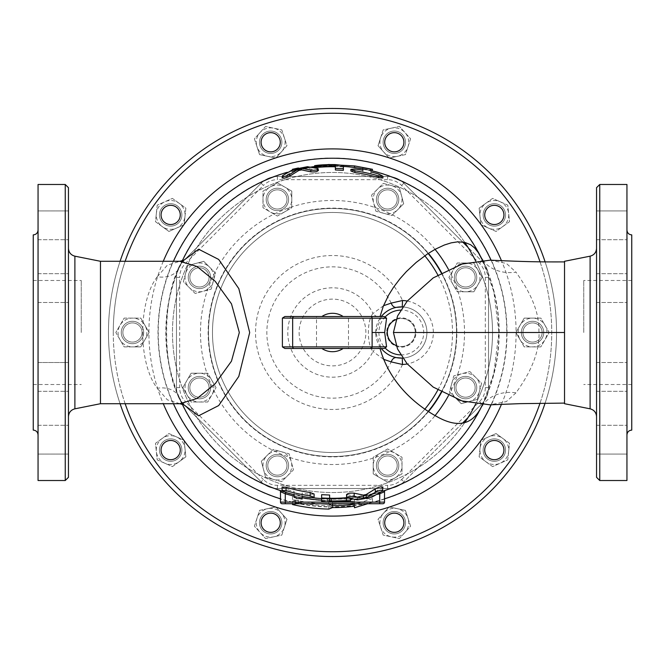 <?xml version="1.0" encoding="UTF-8"?>
<svg xmlns="http://www.w3.org/2000/svg" width="665" height="665" viewBox="0 0 665 665"><rect width="100%" height="100%" fill="white"/><g stroke="black" fill="none" stroke-linecap="round" stroke-linejoin="round"><path stroke-width="0.5" stroke-dasharray="3.33 2.49" d="M380.829 192.65A9.601 9.601 0 0 1 396.889 196.956A9.601 9.601 0 0 1 385.126 208.71A9.601 9.601 0 0 1 380.829 192.65A9.601 9.601 0 0 0 385.126 208.71A9.601 9.601 0 0 0 396.889 196.956A9.601 9.601 0 0 0 380.829 192.65A9.601 9.601 0 0 1 396.889 196.956A9.601 9.601 0 0 1 385.126 208.71A9.601 9.601 0 0 1 380.829 192.65A9.601 9.601 0 0 1 396.889 196.956A9.601 9.601 0 0 1 385.126 208.71A9.601 9.601 0 0 1 380.829 192.65M465.558 267.779A9.601 9.601 0 0 1 473.879 282.184A9.601 9.601 0 0 1 457.246 282.184A9.601 9.601 0 0 1 465.558 267.779A9.601 9.601 0 0 0 457.246 282.184A9.601 9.601 0 0 0 473.879 282.184A9.601 9.601 0 0 0 465.558 267.779A9.601 9.601 0 0 1 473.879 282.184A9.601 9.601 0 0 1 457.246 282.184A9.601 9.601 0 0 1 465.558 267.779A9.601 9.601 0 0 1 473.879 282.184A9.601 9.601 0 0 1 457.246 282.184A9.601 9.601 0 0 1 465.558 267.779M472.35 380.829A9.601 9.601 0 0 1 468.044 396.889A9.601 9.601 0 0 1 456.29 385.126A9.601 9.601 0 0 1 472.35 380.829A9.601 9.601 0 0 0 456.29 385.126A9.601 9.601 0 0 0 468.044 396.889A9.601 9.601 0 0 0 472.35 380.829A9.601 9.601 0 0 1 468.044 396.889A9.601 9.601 0 0 1 456.29 385.126A9.601 9.601 0 0 1 472.35 380.829A9.601 9.601 0 0 1 468.044 396.889A9.601 9.601 0 0 1 456.29 385.126A9.601 9.601 0 0 1 472.35 380.829M397.221 465.558A9.601 9.601 0 0 1 382.816 473.879A9.601 9.601 0 0 1 382.816 457.246A9.601 9.601 0 0 1 397.221 465.558A9.601 9.601 0 0 0 382.816 457.246A9.601 9.601 0 0 0 382.816 473.879A9.601 9.601 0 0 0 397.221 465.558A9.601 9.601 0 0 1 382.816 473.879A9.601 9.601 0 0 1 382.816 457.246A9.601 9.601 0 0 1 397.221 465.558A9.601 9.601 0 0 1 382.816 473.879A9.601 9.601 0 0 1 382.816 457.246A9.601 9.601 0 0 1 397.221 465.558M284.171 472.35A9.601 9.601 0 0 1 268.111 468.044A9.601 9.601 0 0 1 279.874 456.29A9.601 9.601 0 0 1 284.171 472.35A9.601 9.601 0 0 0 279.874 456.29A9.601 9.601 0 0 0 268.111 468.044A9.601 9.601 0 0 0 284.171 472.35A9.601 9.601 0 0 1 268.111 468.044A9.601 9.601 0 0 1 279.874 456.29A9.601 9.601 0 0 1 284.171 472.35A9.601 9.601 0 0 1 268.111 468.044A9.601 9.601 0 0 1 279.874 456.29A9.601 9.601 0 0 1 284.171 472.35M199.442 397.221A9.601 9.601 0 0 1 191.121 382.816A9.601 9.601 0 0 1 207.754 382.816A9.601 9.601 0 0 1 199.442 397.221A9.601 9.601 0 0 0 207.754 382.816A9.601 9.601 0 0 0 191.121 382.816A9.601 9.601 0 0 0 199.442 397.221A9.601 9.601 0 0 1 191.121 382.816A9.601 9.601 0 0 1 207.754 382.816A9.601 9.601 0 0 1 199.442 397.221A9.601 9.601 0 0 1 191.121 382.816A9.601 9.601 0 0 1 207.754 382.816A9.601 9.601 0 0 1 199.442 397.221M192.65 284.171A9.601 9.601 0 0 1 196.956 268.111A9.601 9.601 0 0 1 208.71 279.874A9.601 9.601 0 0 1 192.65 284.171A9.601 9.601 0 0 0 208.71 279.874A9.601 9.601 0 0 0 196.956 268.111A9.601 9.601 0 0 0 192.65 284.171A9.601 9.601 0 0 1 196.956 268.111A9.601 9.601 0 0 1 208.71 279.874A9.601 9.601 0 0 1 192.65 284.171A9.601 9.601 0 0 1 196.956 268.111A9.601 9.601 0 0 1 208.71 279.874A9.601 9.601 0 0 1 192.65 284.171M403.68 203.739L401.527 195.71A14.406 14.406 0 0 1 397.803 209.625L403.68 203.739L399.374 187.68L391.344 185.527A14.406 14.406 0 0 1 401.527 195.71L399.374 187.68L383.314 183.374L371.552 195.136L375.858 211.196L391.918 215.502L397.803 209.625A14.406 14.406 0 0 1 373.705 203.166A14.406 14.406 0 0 1 391.344 185.527L383.314 183.374L371.552 195.136L375.858 211.196L391.918 215.502L403.68 203.739M473.879 291.785L478.035 284.587A14.406 14.406 0 0 1 465.558 291.785L473.879 291.785L482.192 277.388L478.035 270.181A14.406 14.406 0 0 1 478.035 284.587L482.192 277.388L473.879 262.983L457.246 262.983L448.933 277.388L457.246 291.785L465.558 291.785A14.406 14.406 0 0 1 453.089 270.181A14.406 14.406 0 0 1 478.035 270.181L473.879 262.983L457.246 262.983L448.933 277.388L457.246 291.785L473.879 291.785M461.261 403.68L469.29 401.527A14.406 14.406 0 0 1 455.375 397.803L461.261 403.68L477.32 399.374L479.473 391.344A14.406 14.406 0 0 1 469.29 401.527L477.32 399.374L481.626 383.314L469.864 371.552L453.804 375.858L449.498 391.918L455.375 397.803A14.406 14.406 0 0 1 461.834 373.705A14.406 14.406 0 0 1 479.473 391.344L481.626 383.314L469.864 371.552L453.804 375.858L449.498 391.918L461.261 403.68M373.215 473.879L380.413 478.035A14.406 14.406 0 0 1 373.215 465.558L373.215 473.879L387.612 482.192L394.819 478.035A14.406 14.406 0 0 1 380.413 478.035L387.612 482.192L402.017 473.879L402.017 457.246L387.612 448.933L373.215 457.246L373.215 465.558A14.406 14.406 0 0 1 394.819 453.089A14.406 14.406 0 0 1 394.819 478.035L402.017 473.879L402.017 457.246L387.612 448.933L373.215 457.246L373.215 473.879M261.32 461.261L263.473 469.29A14.406 14.406 0 0 1 267.197 455.375L261.32 461.261L265.626 477.32L273.656 479.473A14.406 14.406 0 0 1 263.473 469.29L265.626 477.32L281.686 481.626L293.448 469.864L289.142 453.804L273.082 449.498L267.197 455.375A14.406 14.406 0 0 1 291.295 461.834A14.406 14.406 0 0 1 273.656 479.473L281.686 481.626L293.448 469.864L289.142 453.804L273.082 449.498L261.32 461.261M191.121 373.215L186.965 380.413A14.406 14.406 0 0 1 199.442 373.215L191.121 373.215L182.809 387.612L186.965 394.819A14.406 14.406 0 0 1 186.965 380.413L182.809 387.612L191.121 402.017L207.754 402.017L216.067 387.612L207.754 373.215L199.442 373.215A14.406 14.406 0 0 1 211.911 394.819A14.406 14.406 0 0 1 186.965 394.819L191.121 402.017L207.754 402.017L216.067 387.612L207.754 373.215L191.121 373.215M203.739 261.32L195.71 263.473A14.406 14.406 0 0 1 209.625 267.197L203.739 261.32L187.68 265.626L185.527 273.656A14.406 14.406 0 0 1 195.71 263.473L187.68 265.626L183.374 281.686L195.136 293.448L211.196 289.142L215.502 273.082L209.625 267.197A14.406 14.406 0 0 1 203.166 291.295A14.406 14.406 0 0 1 185.527 273.656L183.374 281.686L195.136 293.448L211.196 289.142L215.502 273.082L203.739 261.32M398.817 199.442A11.205 11.205 0 0 0 387.612 188.237A11.205 11.205 0 0 0 376.415 199.442A11.205 11.205 0 0 0 387.612 210.639A11.205 11.205 0 0 0 398.817 199.442M473.48 285.302A11.205 11.205 0 0 0 473.48 269.466A11.205 11.205 0 0 0 457.636 269.466A11.205 11.205 0 0 0 457.636 285.302A11.205 11.205 0 0 0 473.48 285.302M465.558 398.817A11.205 11.205 0 0 0 476.763 387.612A11.205 11.205 0 0 0 465.558 376.415A11.205 11.205 0 0 0 454.361 387.612A11.205 11.205 0 0 0 465.558 398.817M379.698 473.48A11.205 11.205 0 0 0 395.534 473.48A11.205 11.205 0 0 0 395.534 457.636A11.205 11.205 0 0 0 379.698 457.636A11.205 11.205 0 0 0 379.698 473.48M266.183 465.558A11.205 11.205 0 0 0 277.388 476.763A11.205 11.205 0 0 0 288.585 465.558A11.205 11.205 0 0 0 277.388 454.361A11.205 11.205 0 0 0 266.183 465.558M191.52 379.698A11.205 11.205 0 0 0 191.52 395.534A11.205 11.205 0 0 0 207.364 395.534A11.205 11.205 0 0 0 207.364 379.698A11.205 11.205 0 0 0 191.52 379.698M199.442 266.183A11.205 11.205 0 0 0 188.237 277.388A11.205 11.205 0 0 0 199.442 288.585A11.205 11.205 0 0 0 210.639 277.388A11.205 11.205 0 0 0 199.442 266.183M267.779 199.442A9.601 9.601 0 0 1 282.184 191.121A9.601 9.601 0 0 1 282.184 207.754A9.601 9.601 0 0 1 267.779 199.442A9.601 9.601 0 0 0 282.184 207.754A9.601 9.601 0 0 0 282.184 191.121A9.601 9.601 0 0 0 267.779 199.442A9.601 9.601 0 0 1 282.184 191.121A9.601 9.601 0 0 1 282.184 207.754A9.601 9.601 0 0 1 267.779 199.442A9.601 9.601 0 0 1 282.184 191.121A9.601 9.601 0 0 1 282.184 207.754A9.601 9.601 0 0 1 267.779 199.442M291.785 191.121L284.587 186.965A14.406 14.406 0 0 1 291.785 199.442L291.785 191.121L277.388 182.809L270.181 186.965A14.406 14.406 0 0 1 284.587 186.965L277.388 182.809L262.983 191.121L262.983 207.754L277.388 216.067L291.785 207.754L291.785 199.442A14.406 14.406 0 0 1 270.181 211.911A14.406 14.406 0 0 1 270.181 186.965L262.983 191.121L262.983 207.754L277.388 216.067L291.785 207.754L291.785 191.121M285.302 191.52A11.205 11.205 0 0 0 269.466 191.52A11.205 11.205 0 0 0 269.466 207.364A11.205 11.205 0 0 0 285.302 207.364A11.205 11.205 0 0 0 285.302 191.52M162.9 455.725A9.601 9.601 0 0 1 169.666 440.529A9.601 9.601 0 0 1 179.442 453.979A9.601 9.601 0 0 1 162.9 455.725A9.601 9.601 0 0 0 179.442 453.979A9.601 9.601 0 0 0 169.666 440.529A9.601 9.601 0 0 0 162.9 455.725A9.601 9.601 0 0 1 169.666 440.529A9.601 9.601 0 0 1 179.442 453.979A9.601 9.601 0 0 1 162.9 455.725M267.721 531.875A9.601 9.601 0 0 1 264.263 515.608A9.601 9.601 0 0 1 280.081 520.745A9.601 9.601 0 0 1 267.721 531.875A9.601 9.601 0 0 0 280.081 520.745A9.601 9.601 0 0 0 264.263 515.608A9.601 9.601 0 0 0 267.721 531.875A9.601 9.601 0 0 1 264.263 515.608A9.601 9.601 0 0 1 280.081 520.745A9.601 9.601 0 0 1 267.721 531.875M397.279 531.875A9.601 9.601 0 0 1 384.919 520.745A9.601 9.601 0 0 1 400.737 515.608A9.601 9.601 0 0 1 397.279 531.875A9.601 9.601 0 0 0 400.737 515.608A9.601 9.601 0 0 0 384.919 520.745A9.601 9.601 0 0 0 397.279 531.875A9.601 9.601 0 0 1 384.919 520.745A9.601 9.601 0 0 1 400.737 515.608A9.601 9.601 0 0 1 397.279 531.875M502.1 455.725A9.601 9.601 0 0 1 485.558 453.979A9.601 9.601 0 0 1 495.334 440.529A9.601 9.601 0 0 1 502.1 455.725A9.601 9.601 0 0 0 495.334 440.529A9.601 9.601 0 0 0 485.558 453.979A9.601 9.601 0 0 0 502.1 455.725A9.601 9.601 0 0 1 485.558 453.979A9.601 9.601 0 0 1 495.334 440.529A9.601 9.601 0 0 1 502.1 455.725M542.133 332.5A9.601 9.601 0 0 1 527.736 340.812A9.601 9.601 0 0 1 527.736 324.188A9.601 9.601 0 0 1 542.133 332.5A9.601 9.601 0 0 0 527.736 324.188A9.601 9.601 0 0 0 527.736 340.812A9.601 9.601 0 0 0 542.133 332.5A9.601 9.601 0 0 1 527.736 340.812A9.601 9.601 0 0 1 527.736 324.188A9.601 9.601 0 0 1 542.133 332.5A9.601 9.601 0 0 1 527.736 340.812A9.601 9.601 0 0 1 527.736 324.188A9.601 9.601 0 0 1 542.133 332.5M502.1 209.275A9.601 9.601 0 0 1 495.334 224.471A9.601 9.601 0 0 1 485.558 211.021A9.601 9.601 0 0 1 502.1 209.275A9.601 9.601 0 0 0 485.558 211.021A9.601 9.601 0 0 0 495.334 224.471A9.601 9.601 0 0 0 502.1 209.275A9.601 9.601 0 0 1 495.334 224.471A9.601 9.601 0 0 1 485.558 211.021A9.601 9.601 0 0 1 502.1 209.275M397.279 133.125A9.601 9.601 0 0 1 400.737 149.392A9.601 9.601 0 0 1 384.919 144.255A9.601 9.601 0 0 1 397.279 133.125A9.601 9.601 0 0 0 384.919 144.255A9.601 9.601 0 0 0 400.737 149.392A9.601 9.601 0 0 0 397.279 133.125A9.601 9.601 0 0 1 400.737 149.392A9.601 9.601 0 0 1 384.919 144.255A9.601 9.601 0 0 1 397.279 133.125M267.721 133.125A9.601 9.601 0 0 1 280.081 144.255A9.601 9.601 0 0 1 264.263 149.392A9.601 9.601 0 0 1 267.721 133.125A9.601 9.601 0 0 0 264.263 149.392A9.601 9.601 0 0 0 280.081 144.255A9.601 9.601 0 0 0 267.721 133.125A9.601 9.601 0 0 1 280.081 144.255A9.601 9.601 0 0 1 264.263 149.392A9.601 9.601 0 0 1 267.721 133.125M162.9 209.275A9.601 9.601 0 0 1 179.442 211.021A9.601 9.601 0 0 1 169.666 224.471A9.601 9.601 0 0 1 162.9 209.275A9.601 9.601 0 0 0 169.666 224.471A9.601 9.601 0 0 0 179.442 211.021A9.601 9.601 0 0 0 162.9 209.275A9.601 9.601 0 0 1 179.442 211.021A9.601 9.601 0 0 1 169.666 224.471A9.601 9.601 0 0 1 162.9 209.275M185.859 456.838L184.995 448.567A14.406 14.406 0 0 1 179.134 461.726L185.859 456.838L184.122 440.305L176.524 436.922A14.406 14.406 0 0 1 184.995 448.567L184.122 440.305L168.935 433.538L155.477 443.314L157.214 459.856L172.41 466.614L179.134 461.726A14.406 14.406 0 0 1 156.35 451.585A14.406 14.406 0 0 1 176.524 436.922L168.935 433.538L155.477 443.314L157.214 459.856L172.41 466.614L185.859 456.838M286.956 519.282L281.386 513.106A14.406 14.406 0 0 1 284.387 527.195L286.956 519.282L275.825 506.93L267.696 508.659A14.406 14.406 0 0 1 281.386 513.106L275.825 506.93L259.558 510.388L254.421 526.198L265.551 538.559L281.81 535.101L284.387 527.195A14.406 14.406 0 0 1 259.982 532.382A14.406 14.406 0 0 1 267.696 508.659L259.558 510.388L254.421 526.198L265.551 538.559L281.81 535.101L286.956 519.282M405.442 510.388L397.304 508.659A14.406 14.406 0 0 1 408.011 518.293L405.442 510.388L389.175 506.93L383.614 513.106A14.406 14.406 0 0 1 397.304 508.659L389.175 506.93L378.044 519.282L383.19 535.101L399.449 538.559L410.579 526.198L408.011 518.293A14.406 14.406 0 0 1 391.319 536.83A14.406 14.406 0 0 1 383.614 513.106L378.044 519.282L383.19 535.101L399.449 538.559L410.579 526.198L405.442 510.388M496.065 433.538L488.476 436.922A14.406 14.406 0 0 1 502.798 438.426L496.065 433.538L480.878 440.305L480.005 448.567A14.406 14.406 0 0 1 488.476 436.922L480.878 440.305L479.141 456.838L492.59 466.614L507.786 459.856L509.523 443.314L502.798 438.426A14.406 14.406 0 0 1 500.188 463.231A14.406 14.406 0 0 1 480.005 448.567L479.141 456.838L492.59 466.614L507.786 459.856L509.523 443.314L496.065 433.538M524.22 318.094L520.063 325.301A14.406 14.406 0 0 1 532.532 318.094L524.22 318.094L515.907 332.5L520.063 339.699A14.406 14.406 0 0 1 520.063 325.301L515.907 332.5L524.22 346.906L540.845 346.906L549.165 332.5L540.845 318.094L532.532 318.094A14.406 14.406 0 0 1 545.009 339.699A14.406 14.406 0 0 1 520.063 339.699L524.22 346.906L540.845 346.906L549.165 332.5L540.845 318.094L524.22 318.094M479.141 208.162L480.005 216.433A14.406 14.406 0 0 1 485.866 203.274L479.141 208.162L480.878 224.695L488.476 228.078A14.406 14.406 0 0 1 480.005 216.433L480.878 224.695L496.065 231.462L509.523 221.686L507.786 205.144L492.59 198.386L485.866 203.274A14.406 14.406 0 0 1 508.65 213.415A14.406 14.406 0 0 1 488.476 228.078L496.065 231.462L509.523 221.686L507.786 205.144L492.59 198.386L479.141 208.162M378.044 145.718L383.614 151.894A14.406 14.406 0 0 1 380.613 137.805L378.044 145.718L389.175 158.071L397.304 156.342A14.406 14.406 0 0 1 383.614 151.894L389.175 158.071L405.442 154.613L410.579 138.802L399.449 126.441L383.19 129.899L380.613 137.805A14.406 14.406 0 0 1 405.018 132.618A14.406 14.406 0 0 1 397.304 156.342L405.442 154.613L410.579 138.802L399.449 126.441L383.19 129.899L378.044 145.718M259.558 154.613L267.696 156.342A14.406 14.406 0 0 1 256.989 146.707L259.558 154.613L275.825 158.071L281.386 151.894A14.406 14.406 0 0 1 267.696 156.342L275.825 158.071L286.956 145.718L281.81 129.899L265.551 126.441L254.421 138.802L256.989 146.707A14.406 14.406 0 0 1 273.681 128.17A14.406 14.406 0 0 1 281.386 151.894L286.956 145.718L281.81 129.899L265.551 126.441L254.421 138.802L259.558 154.613M168.935 231.462L176.524 228.078A14.406 14.406 0 0 1 162.202 226.574L168.935 231.462L184.122 224.695L184.995 216.433A14.406 14.406 0 0 1 176.524 228.078L184.122 224.695L185.859 208.162L172.41 198.386L157.214 205.144L155.477 221.686L162.202 226.574A14.406 14.406 0 0 1 164.812 201.769A14.406 14.406 0 0 1 184.995 216.433L185.859 208.162L172.41 198.386L157.214 205.144L155.477 221.686L168.935 231.462M179.733 443.488A11.205 11.205 0 0 0 164.089 441.011A11.205 11.205 0 0 0 161.603 456.664A11.205 11.205 0 0 0 177.256 459.141A11.205 11.205 0 0 0 179.733 443.488M274.146 512.092A11.205 11.205 0 0 0 260.032 519.282A11.205 11.205 0 0 0 267.222 533.396A11.205 11.205 0 0 0 281.337 526.206A11.205 11.205 0 0 0 274.146 512.092M390.854 512.092A11.205 11.205 0 0 0 383.663 526.206A11.205 11.205 0 0 0 397.778 533.396A11.205 11.205 0 0 0 404.968 519.282A11.205 11.205 0 0 0 390.854 512.092M485.267 443.488A11.205 11.205 0 0 0 487.744 459.141A11.205 11.205 0 0 0 503.397 456.664A11.205 11.205 0 0 0 500.911 441.011A11.205 11.205 0 0 0 485.267 443.488M521.335 332.5A11.205 11.205 0 0 0 532.532 343.705A11.205 11.205 0 0 0 543.737 332.5A11.205 11.205 0 0 0 532.532 321.295A11.205 11.205 0 0 0 521.335 332.5M485.267 221.512A11.205 11.205 0 0 0 500.911 223.989A11.205 11.205 0 0 0 503.397 208.336A11.205 11.205 0 0 0 487.744 205.859A11.205 11.205 0 0 0 485.267 221.512M390.854 152.908A11.205 11.205 0 0 0 404.968 145.718A11.205 11.205 0 0 0 397.778 131.603A11.205 11.205 0 0 0 383.663 138.794A11.205 11.205 0 0 0 390.854 152.908M274.146 152.908A11.205 11.205 0 0 0 281.337 138.794A11.205 11.205 0 0 0 267.222 131.603A11.205 11.205 0 0 0 260.032 145.718A11.205 11.205 0 0 0 274.146 152.908M179.733 221.512A11.205 11.205 0 0 0 177.256 205.859A11.205 11.205 0 0 0 161.603 208.336A11.205 11.205 0 0 0 164.089 223.989A11.205 11.205 0 0 0 179.733 221.512M122.867 332.5A9.601 9.601 0 0 1 137.264 324.188A9.601 9.601 0 0 1 137.264 340.812A9.601 9.601 0 0 1 122.867 332.5A9.601 9.601 0 0 0 137.264 340.812A9.601 9.601 0 0 0 137.264 324.188A9.601 9.601 0 0 0 122.867 332.5A9.601 9.601 0 0 1 137.264 324.188A9.601 9.601 0 0 1 137.264 340.812A9.601 9.601 0 0 1 122.867 332.5A9.601 9.601 0 0 1 137.264 324.188A9.601 9.601 0 0 1 137.264 340.812A9.601 9.601 0 0 1 122.867 332.5M140.781 346.906L144.937 339.699A14.406 14.406 0 0 1 132.468 346.906L140.781 346.906L149.093 332.5L144.937 325.301A14.406 14.406 0 0 1 144.937 339.699L149.093 332.5L140.781 318.094L124.156 318.094L115.835 332.5L124.156 346.906L132.468 346.906A14.406 14.406 0 0 1 119.991 325.301A14.406 14.406 0 0 1 144.937 325.301L140.781 318.094L124.156 318.094L115.835 332.5L124.156 346.906L140.781 346.906M143.665 332.5A11.205 11.205 0 0 0 132.468 321.295A11.205 11.205 0 0 0 121.263 332.5A11.205 11.205 0 0 0 132.468 343.705A11.205 11.205 0 0 0 143.665 332.5M387.612 488.526L277.388 488.526A22.967 22.967 0 0 1 261.146 481.801L183.199 403.854A22.967 22.967 0 0 1 176.474 387.612L176.474 277.388A22.967 22.967 0 0 1 183.199 261.146L261.146 183.199A22.967 22.967 0 0 1 277.388 176.474L387.612 176.474A22.967 22.967 0 0 1 403.854 183.199L481.801 261.146A22.967 22.967 0 0 1 488.526 277.388L488.526 387.612A22.967 22.967 0 0 1 481.801 403.854L403.854 481.801A22.967 22.967 0 0 1 387.612 488.526A22.967 22.967 0 0 0 403.854 481.801L481.801 403.854A22.967 22.967 0 0 0 488.526 387.612L488.526 277.388A22.967 22.967 0 0 0 481.801 261.146L403.854 183.199A22.967 22.967 0 0 0 387.612 176.474L277.388 176.474A22.967 22.967 0 0 0 261.146 183.199L183.199 261.146A22.967 22.967 0 0 0 176.474 277.388L176.474 387.612A22.967 22.967 0 0 0 183.199 403.854L261.146 481.801A22.967 22.967 0 0 0 277.388 488.526L387.612 488.526A22.967 22.967 0 0 0 403.854 481.801A22.967 22.967 0 0 1 387.612 488.526L277.388 488.526A22.967 22.967 0 0 1 261.146 481.801A22.967 22.967 0 0 0 277.388 488.526L387.612 488.526L387.612 485.325A19.767 19.767 0 0 0 401.594 479.54L403.854 481.801M396.016 319.557A13.982 13.982 0 0 1 415.293 332.5A13.982 13.982 0 0 0 396.016 319.557M396.016 345.443A13.982 13.982 0 0 0 415.293 332.5A13.982 13.982 0 0 1 396.016 345.443M386.656 332.5A14.663 14.663 0 0 0 408.643 345.193A14.663 14.663 0 0 0 408.643 319.807A14.663 14.663 0 0 0 386.656 332.5M387.238 332.5A14.073 14.073 0 0 1 408.343 320.314A14.073 14.073 0 0 1 408.343 344.686A14.073 14.073 0 0 1 387.238 332.5M375.708 332.5A25.603 25.603 0 0 1 381.328 316.498L375.708 332.492L381.328 348.502A25.603 25.603 0 0 1 375.708 332.5M402.824 306.939A25.603 25.603 0 0 1 426.913 332.5A25.603 25.603 0 0 1 402.824 358.061A25.603 25.603 0 0 0 426.913 332.5A25.603 25.603 0 0 0 402.824 306.939A25.603 25.603 0 0 1 426.913 332.5A25.603 25.603 0 0 1 402.824 358.061M383.506 359.275L372.965 351.469A6.401 4.314 -40.8 0 1 381.003 348.502M383.506 305.725L372.965 313.531A44.696 44.696 0 0 0 287.804 332.5A44.696 44.696 0 0 0 372.965 351.469C366.814 344.653 366.839 320.306 372.965 313.531A6.401 4.314 40.8 0 0 381.003 316.498M207.364 395.534A11.205 11.205 0 0 1 188.619 390.513A11.205 11.205 0 0 1 202.335 376.797A11.205 11.205 0 0 1 207.364 395.534M199.442 288.585A11.205 11.205 0 0 1 189.741 271.786A11.205 11.205 0 0 1 209.143 271.786A11.205 11.205 0 0 1 199.442 288.585M269.466 207.364A11.205 11.205 0 0 1 274.487 188.619A11.205 11.205 0 0 1 288.203 202.335A11.205 11.205 0 0 1 269.466 207.364M376.415 199.442A11.205 11.205 0 0 1 393.215 189.741A11.205 11.205 0 0 1 393.215 209.143A11.205 11.205 0 0 1 376.415 199.442M457.636 269.466A11.205 11.205 0 0 1 476.381 274.487A11.205 11.205 0 0 1 462.665 288.203A11.205 11.205 0 0 1 457.636 269.466M465.558 376.415A11.205 11.205 0 0 1 475.259 393.215A11.205 11.205 0 0 1 455.858 393.215A11.205 11.205 0 0 1 465.558 376.415M395.534 457.636A11.205 11.205 0 0 1 390.513 476.381A11.205 11.205 0 0 1 376.797 462.665A11.205 11.205 0 0 1 395.534 457.636M401.594 479.54L479.54 401.594A19.767 19.767 0 0 0 485.325 387.612L485.325 277.388A19.767 19.767 0 0 0 479.54 263.406L401.594 185.46A19.767 19.767 0 0 0 387.612 179.675L387.612 176.474A22.967 22.967 0 0 1 403.854 183.199L462.64 241.985L403.854 183.199A22.967 22.967 0 0 0 387.612 176.474L277.388 176.474A22.967 22.967 0 0 0 261.146 183.199L183.199 261.146A22.967 22.967 0 0 0 176.474 277.388L176.474 387.612A22.967 22.967 0 0 0 183.199 403.854L261.146 481.801L263.406 479.54A19.767 19.767 0 0 0 277.388 485.325L387.612 485.325M467.969 417.687L481.801 403.854A22.967 22.967 0 0 0 488.526 387.612L488.526 277.388A22.967 22.967 0 0 0 481.801 261.146A22.967 22.967 0 0 1 488.526 277.388L488.526 387.612A22.967 22.967 0 0 1 481.801 403.854L467.969 417.687M288.585 465.558A11.205 11.205 0 0 1 271.786 475.259A11.205 11.205 0 0 1 271.786 455.858A11.205 11.205 0 0 1 288.585 465.558M387.612 176.474L277.388 176.474A22.967 22.967 0 0 0 261.146 183.199L183.199 261.146A22.967 22.967 0 0 0 176.474 277.388L176.474 387.612A22.967 22.967 0 0 0 183.199 403.854L261.146 481.801M424.794 255.767A120.024 120.024 0 0 0 212.476 332.5A120.024 120.024 0 0 0 392.508 436.44A120.024 120.024 0 0 0 392.508 228.56A120.024 120.024 0 0 0 212.476 332.5A120.024 120.024 0 0 0 424.794 409.233M370.904 170.564A166.425 166.425 0 0 0 362.907 168.877L370.904 170.564M343.381 166.425A166.425 166.425 0 0 0 314.578 167.04M313.107 167.206A166.425 166.425 0 0 0 287.396 172.302A166.425 166.425 0 0 1 372.126 170.855L354.428 167.522A166.425 166.425 0 0 0 332.5 166.075A166.425 166.425 0 0 1 354.428 167.522L354.636 165.934L328.768 164.513L292.5 169.301L298.41 167.962L298.735 169.533L292.874 170.855A166.425 166.425 0 0 1 328.801 166.117L332.5 166.075L328.801 166.117A166.425 166.425 0 0 0 292.874 170.855L298.735 169.533M183.54 404.802L179.359 397.67A166.425 166.425 0 0 0 182.285 404.145A166.425 166.425 0 0 1 182.285 260.855A166.425 166.425 0 0 0 179.359 267.33C162.418 296.665 162.368 368.211 179.359 397.67L182.285 403.597M182.285 261.403L179.359 267.33L183.54 260.19M321.619 498.575A166.425 166.425 0 0 0 382.026 491.385A166.425 166.425 0 0 1 283.182 491.452L285.742 492.225L283.182 491.452A166.425 166.425 0 0 0 313.007 497.786M384.121 348.502L316.498 348.502L348.502 348.502L316.498 348.502L316.498 316.498L348.502 316.498L316.498 316.498L348.502 316.498L348.502 348.502M368.526 316.498L384.121 316.498M382.907 487.029L371.943 493.829L357.546 496.68L346.581 494.428M314.096 493.995L310.098 494.378A163.424 163.424 0 0 1 302.093 493.064L302.093 495.807L294.096 494.112L294.096 491.344A163.424 163.424 0 0 1 286.091 489.191L282.093 487.029M346.423 501.452L346.423 498.235C351.586 497.636 351.586 497.462 346.423 497.711C351.586 497.462 351.586 497.636 346.423 498.235A166.325 166.325 0 0 1 327.471 498.742L321.619 498.127L321.619 494.677M329.616 495.018L329.616 498.301M282.093 177.971L293.057 171.171L307.454 168.32L318.419 170.572M370.904 173.656L370.904 171.977L370.904 173.656A163.424 163.424 0 0 1 378.909 175.809L382.907 177.971M350.904 171.005L354.902 170.622A163.424 163.424 0 0 1 362.907 171.936L362.907 170.273L362.907 171.936M362.907 169.193L370.904 170.888L370.904 169.243M318.577 167.289C313.415 167.538 313.415 167.364 318.577 166.765A166.325 166.325 0 0 1 335.384 166.2L343.381 167.056L343.381 165.452M437.844 390.006A120.024 120.024 0 0 0 437.844 274.994M441.319 392.001A124.022 124.022 0 0 0 456.523 332.5A124.022 124.022 0 0 1 441.319 392.001A124.022 124.022 0 0 0 441.319 272.999A124.022 124.022 0 0 1 456.523 332.5A124.022 124.022 0 0 0 441.319 272.999M428.119 411.485A124.022 124.022 0 0 1 247.621 422.932A124.022 124.022 0 0 1 247.621 242.068A124.022 124.022 0 0 1 428.119 253.515A124.022 124.022 0 0 0 247.621 242.068A124.022 124.022 0 0 0 247.621 422.932A124.022 124.022 0 0 0 428.119 411.485A124.022 124.022 0 0 1 247.621 422.932A124.022 124.022 0 0 1 247.621 242.068A124.022 124.022 0 0 1 428.119 253.515M108.462 332.5A224.038 224.038 0 0 1 444.519 138.478A224.038 224.038 0 0 1 444.519 526.522A224.038 224.038 0 0 1 108.462 332.5A224.038 224.038 0 0 0 444.519 526.522A224.038 224.038 0 0 0 444.519 138.478A224.038 224.038 0 0 0 108.462 332.5M503.397 456.664A11.205 11.205 0 0 1 484.095 454.636A11.205 11.205 0 0 1 495.5 438.933A11.205 11.205 0 0 1 503.397 456.664M397.778 533.396A11.205 11.205 0 0 1 383.356 520.412A11.205 11.205 0 0 1 401.81 514.419A11.205 11.205 0 0 1 397.778 533.396M267.222 533.396A11.205 11.205 0 0 1 263.19 514.419A11.205 11.205 0 0 1 281.644 520.412A11.205 11.205 0 0 1 267.222 533.396M161.603 456.664A11.205 11.205 0 0 1 169.5 438.933A11.205 11.205 0 0 1 180.905 454.636A11.205 11.205 0 0 1 161.603 456.664M121.263 332.5A11.205 11.205 0 0 1 138.071 322.799A11.205 11.205 0 0 1 138.071 342.201A11.205 11.205 0 0 1 121.263 332.5M161.603 208.336A11.205 11.205 0 0 1 180.905 210.364A11.205 11.205 0 0 1 169.5 226.067A11.205 11.205 0 0 1 161.603 208.336M267.222 131.603A11.205 11.205 0 0 1 281.644 144.588A11.205 11.205 0 0 1 263.19 150.581A11.205 11.205 0 0 1 267.222 131.603M397.778 131.603A11.205 11.205 0 0 1 401.81 150.581A11.205 11.205 0 0 1 383.356 144.588A11.205 11.205 0 0 1 397.778 131.603M503.397 208.336A11.205 11.205 0 0 1 495.5 226.067A11.205 11.205 0 0 1 484.095 210.364A11.205 11.205 0 0 1 503.397 208.336M543.737 332.5A11.205 11.205 0 0 1 526.929 342.201A11.205 11.205 0 0 1 526.929 322.799A11.205 11.205 0 0 1 543.737 332.5M482.848 260.198A40.008 32.627 -27.2 0 0 515.982 272.16C524.743 284.553 539.365 306.897 538.908 330.347C540.678 356.157 525.076 380.097 515.982 392.84A40.008 32.627 -152.8 0 0 482.848 404.802M482.416 404.777L493.746 373.705L498.925 332.5L493.871 291.794L482.416 260.223A166.425 166.425 0 0 1 482.416 404.777M545.117 403.115A224.038 224.038 0 0 0 556.538 332.5A224.038 224.038 0 0 1 220.481 526.522A224.038 224.038 0 0 1 220.481 138.478A224.038 224.038 0 0 1 556.538 332.5A224.038 224.038 0 0 0 545.117 261.885M464.719 242.351A160.024 160.024 0 0 0 172.476 332.5A160.024 160.024 0 0 0 412.516 471.086A160.024 160.024 0 0 0 412.516 193.914A160.024 160.024 0 0 0 172.476 332.5A160.024 160.024 0 0 0 464.719 422.649M475.633 404.062A160.024 160.024 0 0 0 475.633 260.938M285.667 492.466L285.293 493.763L280.489 491.743A1.604 1.604 0 0 0 279.4 490.23A166.425 166.425 0 0 0 279.716 490.338L279.541 490.28M379.532 493.164L379.258 492.225A166.425 166.425 0 0 1 285.742 492.225A166.425 166.425 0 0 0 379.258 492.225L379.707 493.763A168.029 168.029 0 0 1 285.293 493.763L285.293 503.729L282.093 503.729A1.604 1.604 0 0 1 280.489 502.125L280.489 491.743M282.7 491.302L279.774 490.354A166.425 166.425 0 0 0 282.7 491.302M382.026 491.385L385.6 490.23A1.604 1.604 0 0 0 384.511 491.743M380.039 493.63L379.707 502.125L384.511 502.125M385.035 490.421L382.126 491.36A166.425 166.425 0 0 0 385.035 490.421M382.907 503.729L285.293 503.729M372.5 169.301L354.636 165.934L354.428 167.522L354.636 165.934M320.63 503.729A171.637 171.637 0 0 1 292.492 499.415L298.502 503.28L296.474 503.729M367.679 503.729L372.508 501.975L354.487 502.723L354.487 504.278M354.487 507.761L354.487 502.89A171.803 171.803 0 0 1 332.5 504.303L328.801 505.799A173.341 173.341 0 0 1 292.492 501.161L298.502 499.93L292.492 496.024A168.345 168.345 0 0 0 328.801 500.812L332.5 502.383A169.883 169.883 0 0 0 354.487 500.953L354.487 499.407L372.508 498.592L354.487 504.444M372.508 501.975L372.508 498.592M354.487 506.206L354.487 502.89M354.487 502.723L354.487 499.407M332.5 507.595L332.5 504.303M354.487 503.729L354.487 500.953M328.801 509.091L328.801 505.799M332.5 503.729L332.5 502.383M292.492 503.729L292.492 501.161M328.801 503.729L328.801 500.812M298.502 503.28L298.502 499.93M292.492 499.415L292.492 496.024M321.619 501.344L321.619 498.127M302.093 495.807L302.093 493.064M294.096 491.344L294.096 494.112M515.982 392.84L506.381 401.569L489.98 404.827M489.989 260.181L506.389 263.431L515.982 272.16M179.359 397.67A24.006 18.171 156.9 0 0 157.273 388.269C137.83 363.065 137.888 301.835 157.273 276.731A24.006 18.171 23.1 0 0 179.359 267.33M157.273 276.731L167.372 265.16L179.899 261.287M179.899 403.713L167.381 399.848L157.273 388.269M100.465 403.713L100.465 261.287M33.25 332.5L33.25 280.489L33.25 332.5M81.255 332.5L81.255 280.489L81.255 332.5M68.453 332.5L68.453 416.672L68.453 332.5M68.453 187.68L68.453 477.32M68.453 387.08L68.453 362.5L68.453 387.08M68.453 454.087L68.453 425.284L68.453 454.087L68.453 425.284L68.453 454.087L38.055 454.087L38.055 425.284L38.055 454.087L68.453 454.087M68.453 376.897L68.453 391.303L68.453 376.897M68.453 277.92L68.453 302.5L68.453 277.92M68.453 210.913L68.453 239.716L68.453 210.913L68.453 239.716L68.453 210.913L38.055 210.913L38.055 239.716L38.055 210.913L68.453 210.913M68.453 288.103L68.453 273.697L68.453 288.103M65.253 480.521L65.253 184.479M38.055 184.479L38.055 480.521M38.055 367.546L38.055 375.767M38.055 289.233L38.055 297.454M38.013 237.505L37.988 238.145M33.25 234.886L33.25 430.114M37.98 426.381L37.988 426.855M38.055 362.5L38.055 391.303L38.055 362.5L68.453 362.5L38.055 362.5M631.75 332.5L631.75 384.511L631.75 332.5M583.745 332.5L583.745 280.489L583.745 332.5M596.547 332.5L596.547 248.328L596.547 332.5M596.547 477.32L596.547 187.68M596.547 387.08L596.547 362.5L596.547 387.08M596.547 454.087L596.547 425.284L596.547 454.087L596.547 425.284L596.547 454.087L626.945 454.087L596.547 454.087M596.547 376.897L596.547 391.303L596.547 376.897M596.547 277.92L596.547 302.5L596.547 277.92M596.547 210.913L596.547 239.716L596.547 210.913L596.547 239.716L596.547 210.913L626.945 210.913L596.547 210.913M596.547 288.103L596.547 273.697L596.547 288.103M564.535 261.287L564.535 403.713M599.747 184.479L599.747 480.521M626.945 184.479L626.945 480.521M631.75 234.886L631.75 430.114M626.945 367.546L626.945 375.767M626.945 236.266L626.945 210.913L626.945 236.266M626.945 428.734L626.945 454.087L627.012 426.165M626.945 454.087L626.945 425.284L626.945 454.087M626.945 297.454L626.945 289.233M564.535 332.5L564.535 403.098L564.535 332.5M120.082 261.287A224.038 224.038 0 0 0 120.082 403.713M277.388 488.526L277.388 485.325M183.199 403.854L185.46 401.594L263.406 479.54M479.54 401.594L481.801 403.854M176.474 387.612L179.675 387.612A19.767 19.767 0 0 0 185.46 401.594M485.325 387.612L488.526 387.612M176.474 277.388L179.675 277.388L179.675 387.612M485.325 277.388L488.526 277.388M183.199 261.146L185.46 263.406A19.767 19.767 0 0 0 179.675 277.388M479.54 263.406L481.801 261.146M261.146 183.199L263.406 185.46L185.46 263.406M401.594 185.46L403.854 183.199M277.388 176.474L277.388 179.675A19.767 19.767 0 0 0 263.406 185.46M387.612 179.675L277.388 179.675M407.246 301.046A32.003 32.003 0 0 1 407.246 363.954M402.508 364.487A76.965 76.965 0 0 1 284.919 392.998A76.965 76.965 0 0 1 284.919 272.002A76.965 76.965 0 0 1 402.508 300.514M385.426 316.698A22.402 22.402 0 0 0 385.426 348.302M400.771 354.894A22.402 22.402 0 0 0 423.713 332.5A22.402 22.402 0 0 0 400.771 310.106M299.125 332.5A33.375 33.375 0 0 0 349.192 361.403A33.375 33.375 0 0 0 349.192 303.597A33.375 33.375 0 0 0 299.125 332.5M391.203 303.099A65.652 65.652 0 0 0 291.303 281.386A65.652 65.652 0 0 0 291.303 383.614A65.652 65.652 0 0 0 391.203 361.901M448.443 395.642A132.019 132.019 0 0 0 448.443 269.358M435.051 249.358A132.019 132.019 0 0 0 242.442 235.959A132.019 132.019 0 0 0 242.442 429.041A132.019 132.019 0 0 0 435.051 415.642M441.618 272.833A124.363 124.363 0 0 1 441.618 392.167M428.41 411.677A124.363 124.363 0 0 1 247.397 423.189A124.363 124.363 0 0 1 247.397 241.811A124.363 124.363 0 0 1 428.41 253.323M499.182 332.5A166.682 166.682 0 0 0 249.159 188.145A166.682 166.682 0 0 0 249.159 476.855A166.682 166.682 0 0 0 499.182 332.5M507.013 332.5A174.513 174.513 0 0 1 245.244 483.63A174.513 174.513 0 0 1 245.244 181.37A174.513 174.513 0 0 1 507.013 332.5M113.266 332.5A219.234 219.234 0 0 0 442.117 522.366A219.234 219.234 0 0 0 442.117 142.634A219.234 219.234 0 0 0 113.266 332.5M540.038 261.835A219.234 219.234 0 0 1 540.038 403.165M125.153 403.713A219.234 219.234 0 0 1 125.153 261.287M501.476 404.303A183.598 183.598 0 0 0 501.476 260.697M163.274 261.287A183.598 183.598 0 0 0 163.274 403.713M294.096 496.082A168.029 168.029 0 0 0 302.093 497.752M321.619 500.171A168.029 168.029 0 0 0 350.422 499.573M351.835 499.415A168.029 168.029 0 0 0 377.662 494.344M282.093 503.729A1.604 1.604 0 0 1 280.489 502.125L379.707 502.125L379.707 503.729M318.577 165.153L318.577 166.765M378.909 174.105L378.909 175.809M354.902 168.977L354.902 170.622M318.02 168.561L318.02 170.207M307.454 166.699L307.454 168.32M293.057 169.517L293.057 171.171M282.492 175.701L282.492 177.422M327.471 501.95L327.471 498.742M310.098 497.678L310.098 494.378M286.091 492.599L286.091 489.191M357.546 499.922L357.546 496.68M371.943 497.129L371.943 493.829M382.508 491.019L382.508 487.578M346.98 498.085L346.98 494.793M491.069 260.231A174.263 174.263 0 0 1 491.069 404.769M384.511 498.825A174.263 174.263 0 0 1 280.489 498.825M173.449 403.713A174.263 174.263 0 0 1 173.449 261.287M74.887 256.175L74.887 408.825M590.113 408.825L590.113 256.175M350.422 499.107L350.422 497.644M33.25 384.511L81.255 384.511M33.25 280.489L81.255 280.489M38.055 391.303L68.453 391.303L38.055 391.303M38.055 425.284L68.453 425.284L38.055 425.284M38.055 302.5L68.453 302.5L38.055 302.5M38.055 273.697L68.453 273.697L38.055 273.697M38.055 239.716L68.453 239.716L38.055 239.716M631.75 384.511L583.745 384.511M631.75 280.489L583.745 280.489M596.547 391.303L626.945 391.303L596.547 391.303M596.547 362.5L626.945 362.5L596.547 362.5M596.547 425.284L626.945 425.284L596.547 425.284M596.547 273.697L626.945 273.697L596.547 273.697M596.547 302.5L626.945 302.5L596.547 302.5M596.547 239.716L626.945 239.716L596.547 239.716"/><path stroke-width="1" d="M162.9 455.725A9.601 9.601 0 0 1 169.666 440.529A9.601 9.601 0 0 1 179.442 453.979A9.601 9.601 0 0 1 162.9 455.725M267.721 531.875A9.601 9.601 0 0 1 264.263 515.608A9.601 9.601 0 0 1 280.081 520.745A9.601 9.601 0 0 1 267.721 531.875M397.279 531.875A9.601 9.601 0 0 1 384.919 520.745A9.601 9.601 0 0 1 400.737 515.608A9.601 9.601 0 0 1 397.279 531.875M502.1 455.725A9.601 9.601 0 0 1 485.558 453.979A9.601 9.601 0 0 1 495.334 440.529A9.601 9.601 0 0 1 502.1 455.725M502.1 209.275A9.601 9.601 0 0 1 495.334 224.471A9.601 9.601 0 0 1 485.558 211.021A9.601 9.601 0 0 1 502.1 209.275M397.279 133.125A9.601 9.601 0 0 1 400.737 149.392A9.601 9.601 0 0 1 384.919 144.255A9.601 9.601 0 0 1 397.279 133.125M267.721 133.125A9.601 9.601 0 0 1 280.081 144.255A9.601 9.601 0 0 1 264.263 149.392A9.601 9.601 0 0 1 267.721 133.125M162.9 209.275A9.601 9.601 0 0 1 179.442 211.021A9.601 9.601 0 0 1 169.666 224.471A9.601 9.601 0 0 1 162.9 209.275M387.329 332.5A13.982 13.982 0 0 1 396.016 319.557A13.982 13.982 0 0 0 396.016 345.443A13.982 13.982 0 0 1 387.329 332.5M381.328 316.498A25.603 25.603 0 0 1 402.824 306.939A25.603 25.603 0 0 0 402.267 306.914L396.465 307.363C390.712 308.502 385.866 311.311 381.918 315.784L381.328 316.498M402.824 358.061A25.603 25.603 0 0 1 402.267 358.086A25.603 25.603 0 0 0 402.824 358.061A25.603 25.603 0 0 1 381.328 348.502L381.918 349.216C385.866 353.689 390.712 356.498 396.465 357.637L402.267 358.086L402.508 364.487L391.203 361.901L383.506 359.275M396.465 357.637A6.401 4.439 100.9 0 0 391.203 361.901M381.003 348.502A6.401 4.314 -40.8 0 1 381.918 349.216M381.003 316.498A6.401 4.314 40.8 0 0 381.918 315.784M383.506 305.725L391.203 303.099A6.401 4.439 79.1 0 0 396.465 307.363M402.824 306.939A25.603 25.603 0 0 0 402.267 306.914L402.508 300.514A32.003 32.003 0 0 1 407.246 301.046M391.203 303.099L402.508 300.514M467.969 247.314L462.64 241.985L467.969 247.314M462.64 423.015L467.969 417.687L462.64 423.015M482.848 260.198A40.008 32.627 -27.2 0 1 480.587 256.557A166.425 166.425 0 0 0 370.904 170.564L372.126 170.855A166.425 166.425 0 0 1 482.416 260.223L478.326 252.617L474.544 247.846L470.637 244.745L464.569 242.318L457.645 241.844L451.227 242.841L444.311 245.028L435.375 249.184L427.504 253.914L416.174 262.434L406.406 271.569L400.089 278.618L393.63 287.13L388.634 295.11L383.273 306.307L380.056 316.498M292.592 169.7L328.768 164.513L354.636 165.934L354.428 167.522L362.907 168.877A166.425 166.425 0 0 0 343.381 166.425M314.578 167.04A166.425 166.425 0 0 0 313.107 167.206M287.396 172.302A166.425 166.425 0 0 0 182.285 260.855A166.425 166.425 0 0 1 287.396 172.302M182.285 403.597L198.619 415.783L218.677 405.567L238.793 376.423L249.691 332.55L238.826 288.643L218.685 259.45L198.644 249.217L182.285 261.403M377.662 494.344A168.029 168.029 0 0 0 379.707 493.763L384.511 491.743L379.707 493.763L379.707 502.125L285.293 502.125L285.293 493.763L280.489 491.743A1.604 1.604 0 0 0 279.4 490.23A166.425 166.425 0 0 1 182.285 404.145A166.425 166.425 0 0 0 283.182 491.452L282.7 491.302A166.425 166.425 0 0 0 283.182 491.452L279.483 490.255M313.007 497.786A166.425 166.425 0 0 0 321.619 498.575M382.026 491.385A166.425 166.425 0 0 0 382.126 491.36L382.026 491.385A166.425 166.425 0 0 0 480.587 408.443L482.416 404.777A166.425 166.425 0 0 1 385.6 490.23A1.604 1.604 0 0 0 384.511 491.743L384.511 502.125L384.511 491.743A1.604 1.604 0 0 1 385.6 490.23L385.517 490.255M380.056 348.502C390.18 384.744 417.678 406.057 436.88 416.606C456.955 427.903 471.518 425.176 480.587 408.443A40.008 32.627 -152.8 0 1 482.848 404.802M316.498 348.502L284.878 348.502L282.392 346.906L282.392 318.094L284.878 316.498L316.498 316.498M348.502 316.498L368.526 316.498M346.98 494.793C347.072 493.413 349.474 492.873 354.179 493.164L363.306 495.101L366.182 494.527L375.309 488.866C379.865 486.647 382.267 486.215 382.508 487.578M282.093 490.479L282.093 487.029L286.091 487.237A161.545 161.545 0 0 0 310.098 492.482L314.096 493.995L314.096 497.304L310.098 495.824A164.853 164.853 0 0 1 286.091 490.687L282.093 490.479L286.091 492.599A166.682 166.682 0 0 0 294.096 494.702L294.096 497.412L302.093 499.066L302.093 496.389A166.682 166.682 0 0 0 310.098 497.678L314.096 497.304M329.616 498.118L331.22 498.293A165.801 165.801 0 0 0 346.423 497.711L357.546 499.922L371.943 497.129L382.508 491.019L382.907 487.029M321.619 497.969L321.619 494.677L329.616 495.018L329.616 498.301L321.619 497.969L321.619 501.344L327.471 501.95A169.525 169.525 0 0 0 346.423 501.452C351.586 500.861 351.586 500.687 346.423 500.936A169.01 169.01 0 0 1 331.22 501.51L329.616 501.335L329.616 498.301L329.616 501.335M318.02 170.207C317.928 171.587 315.526 172.127 310.821 171.836L301.694 169.899L298.818 170.473L289.691 176.134C285.135 178.353 282.733 178.785 282.492 177.422M370.904 170.888L370.904 169.243L362.907 167.563L362.907 170.273L362.907 167.563M382.907 176.242L382.907 177.971L378.909 177.763A161.545 161.545 0 0 0 354.902 172.518L350.904 171.005L350.904 169.351L354.902 170.847A163.199 163.199 0 0 1 378.909 176.042L382.907 176.242L378.909 174.105A165.053 165.053 0 0 0 370.904 171.977M343.381 167.056L343.381 170.323L335.384 169.982L335.384 166.882L333.78 166.707A165.801 165.801 0 0 0 318.577 167.289C313.415 167.538 313.415 167.364 318.577 166.765M424.794 409.233A120.024 120.024 0 0 0 437.844 390.006M437.844 274.994A120.024 120.024 0 0 0 424.794 255.767M441.319 392.001A124.022 124.022 0 0 1 428.119 411.485A124.022 124.022 0 0 0 441.319 392.001A124.022 124.022 0 0 1 428.119 411.485M428.119 253.515A124.022 124.022 0 0 1 441.319 272.999A124.022 124.022 0 0 0 428.119 253.515A124.022 124.022 0 0 1 441.319 272.999M464.719 422.649A160.024 160.024 0 0 0 475.633 404.062M475.633 260.938A160.024 160.024 0 0 0 464.719 242.351M294.096 496.082A168.029 168.029 0 0 1 285.293 493.763L285.667 492.466M385.135 490.388L385.6 490.23M379.707 493.763L379.532 493.164M279.4 490.23A1.604 1.604 0 0 1 280.489 491.743L280.489 502.125A1.604 1.604 0 0 0 282.093 503.729L382.907 503.729A1.604 1.604 0 0 0 384.511 502.125L379.707 502.125L379.707 503.729M382.907 503.729A1.604 1.604 0 0 0 384.511 502.125A1.604 1.604 0 0 1 382.907 503.729M292.5 169.301L298.41 167.962M354.636 165.934L372.5 169.301L372.126 170.855M343.381 165.452L335.384 164.604A167.921 167.921 0 0 0 318.577 165.153C313.415 165.751 313.415 165.926 318.577 165.676A167.405 167.405 0 0 1 333.78 165.103L335.384 165.277L335.384 168.345L343.381 168.677L343.381 165.452M318.577 165.153C313.415 165.751 313.415 165.926 318.577 165.676L318.577 167.289M335.384 165.277L335.384 166.882M335.384 168.345L335.384 169.982M343.381 168.677L343.381 170.323M362.907 170.273A165.053 165.053 0 0 0 354.902 168.977L350.904 169.351M282.492 175.701C282.733 177.048 285.135 176.624 289.691 174.43L298.818 168.827L301.694 168.262L310.821 170.174C315.526 170.464 317.928 169.924 318.02 168.561L307.454 166.699L293.057 169.517L282.492 175.701L282.093 177.971M318.419 170.572L318.02 168.561M296.474 503.729L292.492 504.544A176.632 176.632 0 0 0 328.801 509.091L332.5 507.595A175.095 175.095 0 0 0 354.487 506.206L354.487 507.761L367.679 503.729M354.487 504.278L354.487 503.729L354.487 504.278A173.174 173.174 0 0 1 332.5 505.674L328.801 504.103A171.637 171.637 0 0 1 320.63 503.729M332.5 505.674L332.5 503.729M292.492 504.544L292.492 503.729M346.423 501.452C351.586 500.861 351.586 500.687 346.423 500.936L346.423 497.711M302.093 499.066L302.093 496.389M294.096 497.412L294.096 494.702M382.508 491.019C382.267 489.681 379.873 490.105 375.309 492.283L366.182 497.819L363.306 498.376L354.179 496.489C349.474 496.206 347.08 496.738 346.98 498.085M282.392 318.094L386.581 318.203L384.121 316.498L284.878 316.498M370.521 316.498A1.604 1.588 -90 0 1 372.109 318.094L372.109 346.906L292.658 346.906L292.658 318.094A1.604 1.596 -90 0 1 294.246 316.498M284.878 348.502L384.121 348.502L386.581 346.798L384.669 332.5L386.581 318.203M386.581 346.798L372.109 346.906A1.604 1.588 -90 0 1 370.521 348.502M489.98 404.827L462.108 400.945L433.248 387.121L407.155 363.838L397.529 348.95L393.431 332.5L397.545 316.025L407.163 301.154L433.272 277.862L462.125 264.047L489.989 260.181M183.54 260.19L179.899 261.287L197.073 266.532L215.169 281.262L231.487 303.863L239.325 332.508L231.47 361.17L215.186 383.73L197.098 398.46L179.899 403.713L183.54 404.802M179.899 261.287L100.465 261.287L100.465 403.713L74.887 408.825L74.887 256.175C70.889 255.086 68.744 252.467 68.453 248.328M68.453 332.5L68.453 187.68L65.253 184.479L65.253 480.521L68.453 477.32L68.453 332.5M65.253 480.521L38.055 480.521L38.055 184.479L65.253 184.479M38.055 375.767L38.055 367.546M38.055 297.454L38.055 289.233M37.988 239.009L38.013 237.505M37.988 238.145L37.98 238.619M38.055 434.918C37.764 432.001 36.168 430.405 33.25 430.114L33.25 234.886C36.168 234.595 37.764 232.999 38.055 230.082M37.988 426.855L38.021 425.65M596.547 332.5L596.547 477.32L599.747 480.521L599.747 184.479L596.547 187.68L596.547 332.5M590.113 408.825L564.535 403.713L564.535 261.287L590.113 256.175L590.113 408.825C594.111 409.914 596.256 412.533 596.547 416.672M599.747 480.521L626.945 480.521L626.945 184.479L599.747 184.479M626.945 434.918C627.236 432.001 628.832 430.405 631.75 430.114L631.75 234.886C628.832 234.595 627.236 232.999 626.945 230.082M627.004 238.004L626.979 239.367M626.945 289.233L626.945 297.454M626.945 367.546L626.945 375.767M627.004 425.899L626.945 428.734M545.117 261.885A224.038 224.038 0 0 0 120.082 261.287M120.082 403.713A224.038 224.038 0 0 0 545.117 403.115M407.246 363.954A32.003 32.003 0 0 1 402.508 364.487M385.426 348.302A22.402 22.402 0 0 0 400.771 354.894M400.771 310.106A22.402 22.402 0 0 0 385.426 316.698M448.443 269.358A132.019 132.019 0 0 0 435.051 249.358M435.051 415.642A132.019 132.019 0 0 0 448.443 395.642M441.618 392.167A124.363 124.363 0 0 1 428.41 411.677M428.41 253.323A124.363 124.363 0 0 1 441.618 272.833M321.885 348.502A19.202 19.202 0 0 0 343.115 348.502M343.115 316.498A19.202 19.202 0 0 0 321.885 316.498M540.038 403.165A219.234 219.234 0 0 1 125.153 403.713M125.153 261.287A219.234 219.234 0 0 1 540.038 261.835M501.476 260.697A183.598 183.598 0 0 0 163.274 261.287M163.274 403.713A183.598 183.598 0 0 0 501.476 404.303M302.093 497.752A168.029 168.029 0 0 0 321.619 500.171M350.422 499.573A168.029 168.029 0 0 0 351.835 499.415M285.293 503.729L285.293 502.125L280.489 502.125M335.384 164.604L335.384 166.2M333.78 165.103L333.78 166.707M378.909 176.042L378.909 177.763M354.902 170.847L354.902 172.518M310.821 170.174L310.821 171.836M301.694 168.262L301.694 169.899M298.818 168.827L298.818 170.473M289.691 174.43L289.691 176.134M331.22 501.51L331.22 498.293M310.098 495.824L310.098 492.482M286.091 490.687L286.091 487.237M375.309 492.283L375.309 488.866M354.179 496.489L354.179 493.164M366.182 497.819L366.182 494.527M363.306 498.376L363.306 495.101M384.669 332.5L372.176 332.5M294.246 348.502A1.604 1.596 90 0 1 292.658 346.906L282.392 346.906M491.069 404.769A174.263 174.263 0 0 1 384.511 498.825M280.489 498.825A174.263 174.263 0 0 1 173.449 403.713M173.449 261.287A174.263 174.263 0 0 1 491.069 260.231M564.535 332.5L393.431 332.5M314.578 165.743L314.578 167.356M350.422 500.87L350.422 499.107M346.581 497.728L346.581 494.428M179.899 403.713L100.465 403.713M74.887 408.825C70.889 409.914 68.744 412.533 68.453 416.672M74.887 256.175L100.465 261.287M590.113 256.175C594.111 255.086 596.256 252.467 596.547 248.328M489.797 260.165C530.171 261.968 540.587 261.944 564.535 261.902M564.535 403.098L520.113 403.647L489.806 404.835"/></g></svg>
